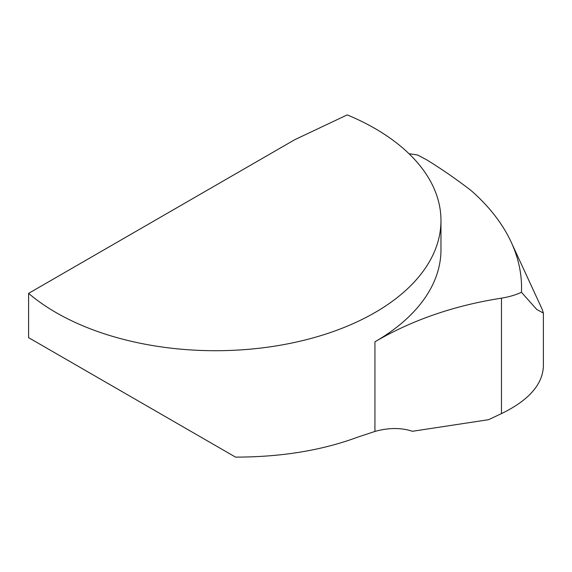 <?xml version="1.0" encoding="UTF-8"?>
<svg xmlns="http://www.w3.org/2000/svg" width="572" height="572" viewBox="0 0 572 572"><rect width="100%" height="100%" fill="white"/><g stroke="black" fill="none" stroke-linecap="round" stroke-linejoin="round"><path stroke-width="0.86" d="M409.001 153.718A10908.226 7476.154 -60 0 1 417.446 154.962A306.07 176.705 0 0 1 426.726 159.867A508 237.788 59.9 0 1 431.359 162.748A498.67 233.419 59.9 0 1 471.206 190.64A306.07 176.705 0 0 1 511.254 242.271L542.177 309.309L543.4 313.091L536.772 309.502L521.457 292.271C515.715 294.952 509.051 296.918 501.465 298.162L501.465 413.613C528.785 400.328 542.764 384.42 543.4 365.887L543.4 313.091M28.6 293.365L294.737 139.711L347.233 114.886A225.482 130.18 0 0 1 374.932 128.478A225.482 130.18 0 0 1 440.969 220.535A225.482 130.18 0 0 1 301.78 340.805A225.482 130.18 0 0 1 56.049 312.584A225.482 130.18 0 0 1 28.6 293.365L28.6 337.652L235.521 457.114C281.117 457.092 321.8 450.45 357.593 437.194L374.932 431.438L374.932 341.806C412.147 320.041 454.325 305.491 501.465 298.162M374.932 431.438A143.164 82.654 120 0 1 412.412 431.288L488.531 419.705L501.465 413.613M374.932 341.806A225.482 130.18 0 0 0 440.969 249.757L440.969 220.535M521.457 292.271A306.07 176.705 0 0 0 511.254 242.271"/></g></svg>
